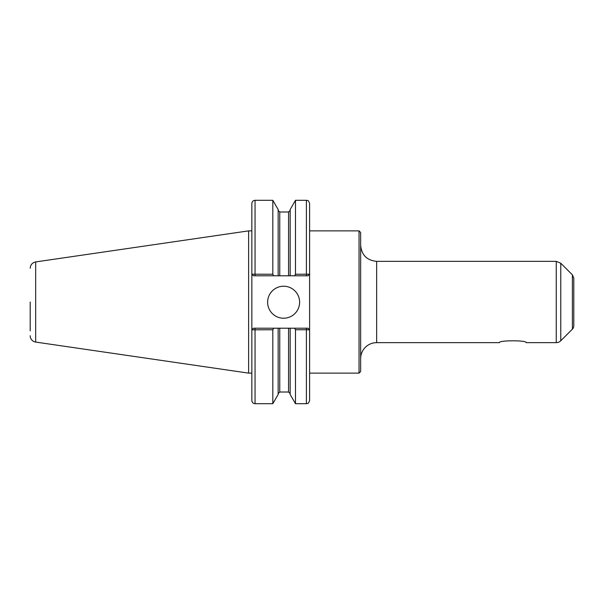 <?xml version="1.0" encoding="UTF-8"?>
<svg xmlns="http://www.w3.org/2000/svg" width="604" height="604" viewBox="0 0 604 604"><rect width="100%" height="100%" fill="white"/><g stroke="black" fill="none" stroke-linecap="round" stroke-linejoin="round"><path stroke-width="0.91" d="M526.243 342.649C527.073 340.188 498.594 340.188 499.417 342.649C498.594 340.188 527.073 340.188 526.243 342.649L556.254 342.649A6.402 6.402 0 0 0 560.776 340.769L560.776 263.231L556.254 261.351L556.254 342.649M573.8 302L573.8 325.76A4.802 4.802 0 0 1 572.396 329.157L572.396 274.843L573.8 278.24L573.8 317.243M309.603 230.871L359.048 230.871L359.048 373.129L309.603 373.129L309.603 329.814L309.603 400.497C308.078 404.869 307.345 403.079 306.402 403.699L306.402 329.754L309.603 329.814L308.002 328.214L309.603 329.814L309.603 203.503L309.603 274.186L295.492 274.246L294.601 275.786L308.002 275.786L309.573 274.186L308.002 275.786M359.048 230.871L360.648 232.472L360.648 371.528L359.048 373.129M360.648 358.648A16.006 16.006 0 0 1 376.654 342.649L499.417 342.649M273.71 275.786L278.157 275.786L278.157 209.543L272.819 200.302L272.819 274.246L251.845 274.186L251.845 203.503C252.042 201.562 253.106 200.498 255.047 200.302L255.047 275.786L273.71 275.786L272.819 274.246M251.876 274.186L253.446 275.786L251.845 274.186L251.845 400.497C252.042 402.438 253.106 403.502 255.047 403.699L272.819 403.699L272.819 329.754L273.71 328.214L253.446 328.214L251.876 329.814L272.819 329.754M253.446 328.214L251.876 329.814M308.002 328.214L278.157 328.214L278.157 394.457L272.819 403.699M278.157 328.214L273.71 328.214M278.157 275.786L290.162 275.786L290.162 209.543L295.492 200.302L295.492 274.246M290.162 275.786L294.601 275.786M294.601 328.214L295.492 329.754L295.492 403.699L306.402 403.699M290.162 328.214L290.162 394.457L295.492 403.699M295.492 329.754L306.402 329.754L306.402 328.214M253.446 275.786L255.047 275.786M267.617 302.226A16.006 16.006 0 0 1 283.616 286.221A16.006 16.006 0 0 1 299.622 302.226A16.006 16.006 0 0 1 283.616 318.225A16.006 16.006 0 0 1 267.617 302.226M30.2 302L30.2 330.886M30.2 268.259C30.464 264.794 32.291 262.687 35.674 261.925L35.674 342.075A6.402 6.402 0 0 1 30.2 335.741M35.674 261.925L248.629 230.871L248.629 373.129L251.845 373.129M360.648 245.352C361.6 255.069 366.93 260.407 376.654 261.351L376.654 342.649M255.047 328.214L255.047 403.699M295.492 200.302L306.402 200.302L306.402 275.786M279.758 328.214L279.758 392.011L278.157 393.612M278.157 210.388L279.758 211.989L279.758 275.786M288.561 328.214L288.561 392.011L290.162 393.612M279.758 211.989L288.561 211.989L288.561 275.786M376.654 261.351L556.254 261.351M572.396 274.843L560.776 263.231M572.396 329.157L560.776 340.769M255.047 200.302L272.819 200.302M306.402 200.302C307.345 200.921 308.078 199.131 309.603 203.503M279.758 392.011L288.561 392.011M288.561 211.989L290.162 210.388M35.674 342.075L248.629 373.129M248.629 230.871L251.845 230.871"/></g></svg>
